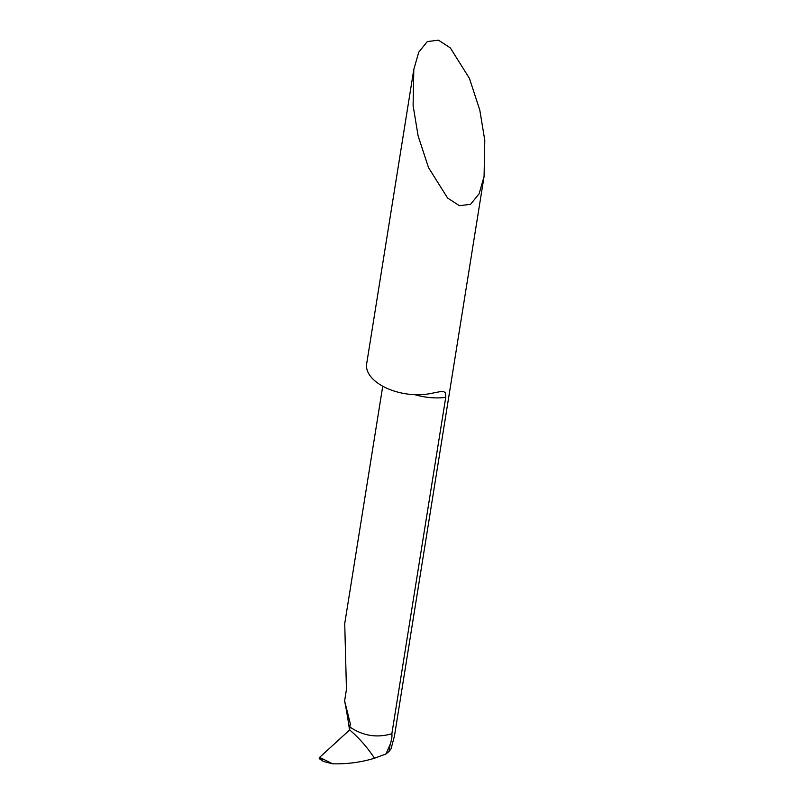 <?xml version="1.0" encoding="UTF-8"?>
<svg xmlns="http://www.w3.org/2000/svg" width="804" height="804" viewBox="0 0 804 804"><rect width="100%" height="100%" fill="white"/><g stroke="black" fill="none" stroke-linecap="round" stroke-linejoin="round"><path stroke-width="1.21" d="M382.744 386.211L344.725 623.552L346.454 689.42L344.614 700.877L350.232 723.469L349.66 729.931C359.318 738.213 367.589 747.65 374.493 758.232C361.137 762.313 347.157 764.172 332.534 763.8L323.55 761.509L321.942 760.494L322.243 758.634L319.55 757.428L319.208 758.232L321.942 760.494M484.078 176.448L479.144 193.704L470.561 204.337L459.406 205.693L447.597 198.025L428.492 167.564L418.1 135.816L413.095 105.515L413.809 69.445L418.753 52.18L427.326 41.557L438.492 40.2L450.3 47.868L469.405 78.33L479.797 110.078L484.792 140.378L484.078 176.448L394.462 735.982L391.116 748.655L389.005 751.519L390.141 744.454L385.94 754.011L374.493 758.232C367.579 747.64 359.298 738.203 349.66 729.931L319.55 757.428M390.141 744.454C391.659 739.961 392.231 736.384 391.86 733.72L445.738 397.347L445.456 392.965L443.878 391.729L440.11 391.659L431.095 393.417A43.155 23.376 -170.9 0 1 378.413 383.558A43.155 23.376 -170.9 0 1 366.654 363.86L413.809 69.445M350.212 727.198C363.147 735.931 377.026 738.102 391.86 733.72M389.005 751.519L385.94 754.011M350.403 724.806L350.363 724.203M344.614 700.877A865.174 479.023 -55.5 0 1 349.529 730.082M332.534 763.8L322.243 758.634M319.208 758.232L320.364 758.825M320.233 756.634L319.228 758.634L323.369 761.398M319.881 758.946L321.56 758.242M414.964 394.704A43.155 23.376 9.1 0 0 445.738 397.347"/></g></svg>
